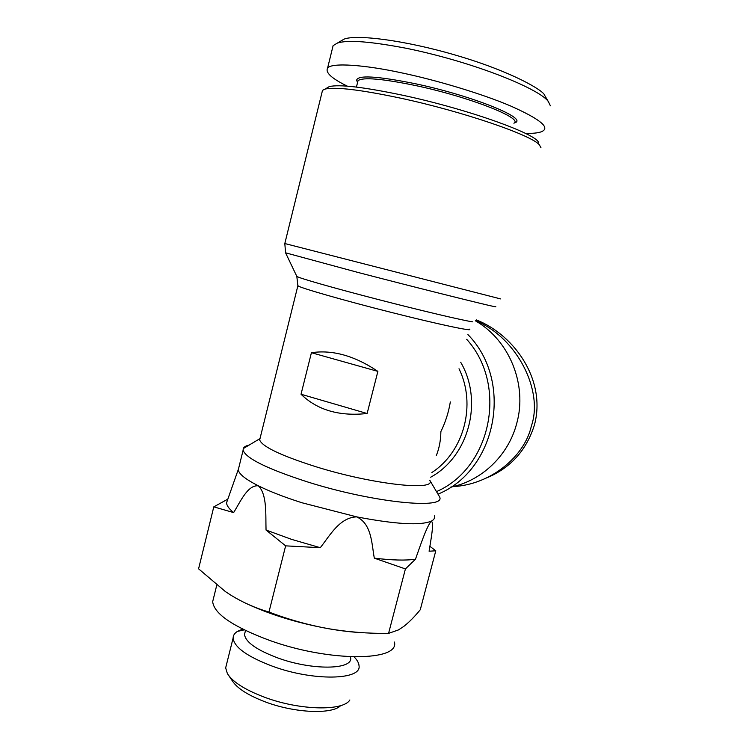 <?xml version="1.0" encoding="UTF-8"?>
<svg xmlns="http://www.w3.org/2000/svg" width="749" height="749" viewBox="0 0 749 749"><rect width="100%" height="100%" fill="white"/><g stroke="black" fill="none" stroke-linecap="round" stroke-linejoin="round"><path stroke-width="1.12" d="M476.467 319.935C515.106 335.337 546.461 380.913 534.393 425.095C526.388 450.467 510.415 468.097 486.476 477.974M546.19 97.95L544.523 95.132C543.718 90.704 511.96 71.567 455.888 55.229C403.954 39.959 355.962 34.295 344.072 39.135L340.083 41.476M550.403 105.834L548.502 101.873C541.49 90.03 477.815 63.131 407.859 48.601C370.98 41.448 347.442 39.622 337.256 43.142L333.108 45.633L332.359 48.713M475.325 320.769C509.414 340.13 527.614 384.752 516.726 423.428C508.412 455.495 481.729 480.858 450.692 487.131M450.327 401.932C448.66 412.193 445.515 422.09 440.871 431.602C440.758 440.337 439.232 448.351 436.293 455.626M260.165 437.95L259.66 439.972C262.244 446.666 280.912 455.561 315.675 466.655C372.73 484.528 436.611 491.391 429.814 480.437M249.286 445C245.897 445.786 243.884 446.984 243.247 448.595L243.116 450.196C245.794 458.285 267.168 468.827 307.23 481.832C373.508 502.888 447.462 509.957 439.466 496.634L429.832 480.362M238.922 467.17L238.276 469.82C238.894 474.005 245.597 479.341 258.368 485.82C269.706 491.466 284.236 497.111 301.959 502.757L356.721 516.876C395.65 524.3 420.526 525.723 431.34 521.135C434.017 519.778 435.038 518.008 434.42 515.836M540.965 147.731L539.364 144.829C531.631 135.166 462.798 111.498 400.818 98.213C360.728 89.749 335.477 86.706 325.066 89.084L322.51 90.348L322.033 92.258M538.475 143.48C542.154 135.953 470.381 109.654 402.775 95.254C363.995 87.099 339.503 84.206 329.288 86.584L326.395 88.298M291.567 539.364L320.3 547.697L285.631 545.852L266.035 530.03L291.567 539.364M513.917 123.229C523.944 118.417 468.837 96.696 414.965 85.423C381.924 78.654 362.947 77.063 358.031 80.63L356.43 87.081M514.235 122.93C530.283 119.288 473.068 95.788 414.946 83.654C376.569 75.949 357.123 74.891 356.59 80.471L357.619 82.278M356.59 80.471L357.629 82.231M213.634 597.796L212.669 601.709C214.083 613.843 233.042 626.744 269.546 640.386C329.738 662.2 399.779 661.414 394.433 642.052M245.176 631.791L244.511 634.44C245.503 642.127 256.626 649.973 277.888 657.978C312.183 670.561 353.051 669.821 350.635 657.753M242.639 629.113L237.377 631.435C234.559 633.223 233.126 635.442 233.108 638.082C234.165 647.276 247.301 656.667 272.514 666.236C313.419 681.356 362.001 680.148 359.024 665.664C358.827 663.015 357.282 660.169 354.361 657.145L354.146 656.92M226.507 664.522L225.664 667.883L227.368 673.566C232.621 681.955 245.054 689.857 264.659 697.282C299.703 710.464 343.22 711.307 349.858 699.987M228.96 675.898L232.209 680.663C236.984 688.265 248.116 695.381 265.614 702.019C295.209 713.151 332.256 714.565 340.711 705.586M475.503 320.638C517.419 337.808 543.615 390.997 531.387 425.975C524.852 455.916 491.278 484.697 452.911 486.635M377.88 371.382L367.122 413.504C339.353 416.528 317.323 410.106 301.032 394.246L311.425 352.704C332.565 349.568 354.717 355.794 377.88 371.382L311.425 352.704M367.122 413.504L301.032 394.246M227.762 499.368L226.563 502.748C226.666 505.547 229.016 508.833 233.632 512.597C240.373 501.736 247.732 484.697 258.368 485.82C267.243 494.462 265.567 514.872 266.035 530.03M320.3 547.697C329.869 535.544 339.672 517.4 356.721 516.876C371.841 523.972 371.654 543.868 374.313 558.155C391.98 560.28 405.705 560.636 415.47 559.213C420.404 545.515 426.453 526.641 431.34 521.135C434.336 522.811 430.815 539.907 429.102 551.217L435.787 550.796L420.273 609.733C414.609 616.689 409.085 622.269 403.711 626.473L398.459 629.918L388.572 633.382L405.415 568.931L415.47 559.213M233.632 512.597L213.793 506.858L198.579 568.819L225.43 591.607L231.151 595.352C242.966 602.571 255.578 608.141 268.966 612.064L285.631 545.852M227.836 499.134L213.793 506.858M429.926 546.321L435.787 550.796M374.313 558.155L405.415 568.931M268.966 612.064C288.281 619.423 307.97 624.956 328.043 628.636C348.182 632.044 368.358 633.626 388.572 633.382M246.533 603.638C270.286 614.657 297.456 622.99 328.043 628.636C340.964 630.901 352.854 632.278 363.705 632.746M525.461 133.359C534.627 133.575 540.544 132.704 543.222 130.766C549.186 126.6 538.353 118.351 510.734 106.03C481.71 93.597 434.991 79.797 401.754 72.887C365.081 64.863 331.217 62.317 327.575 68.159C325.188 72.559 331.779 78.561 347.358 86.163M467.928 334.597C513.898 381.297 496.718 470.129 438.071 494.106M466.702 339.306C508.196 385.229 491.363 467.741 436.564 491.587M500.529 298.898L284.826 243.537M494.958 306.407C496.55 306.931 496.1 306.94 493.619 306.435C484.051 304.562 416.669 287.71 358.022 272.458L285.556 252.806M544.523 95.132L548.502 101.873M460.701 362.254C483.564 401.183 468.79 456.534 430.656 477.225M296.735 276.203L296.829 276.4C298.402 277.926 333.445 287.953 377.796 299.413C422.118 310.872 463.996 320.712 472.75 321.845M459.006 368.761C476.598 404.479 464.043 451.694 431.883 472.516M297.962 285.35L297.868 285.772C300.021 287.859 343.566 300.368 391.474 312.455C439.42 324.579 474.435 331.938 469.361 329.129M344.072 39.135L337.256 43.142M259.66 439.972L297.868 285.772L296.829 276.4L285.603 252.9L284.807 243.575L322.51 90.348M238.276 469.82L243.116 450.196M329.288 86.584L325.066 89.084M212.669 601.709L216.751 585.184M244.511 634.44L245.485 630.518M244.165 629.872L237.377 631.435M233.108 638.082L225.664 667.883M259.697 438.783L243.247 448.595M238.248 469.623L226.563 502.748M333.108 45.633L327.575 68.159"/></g></svg>
